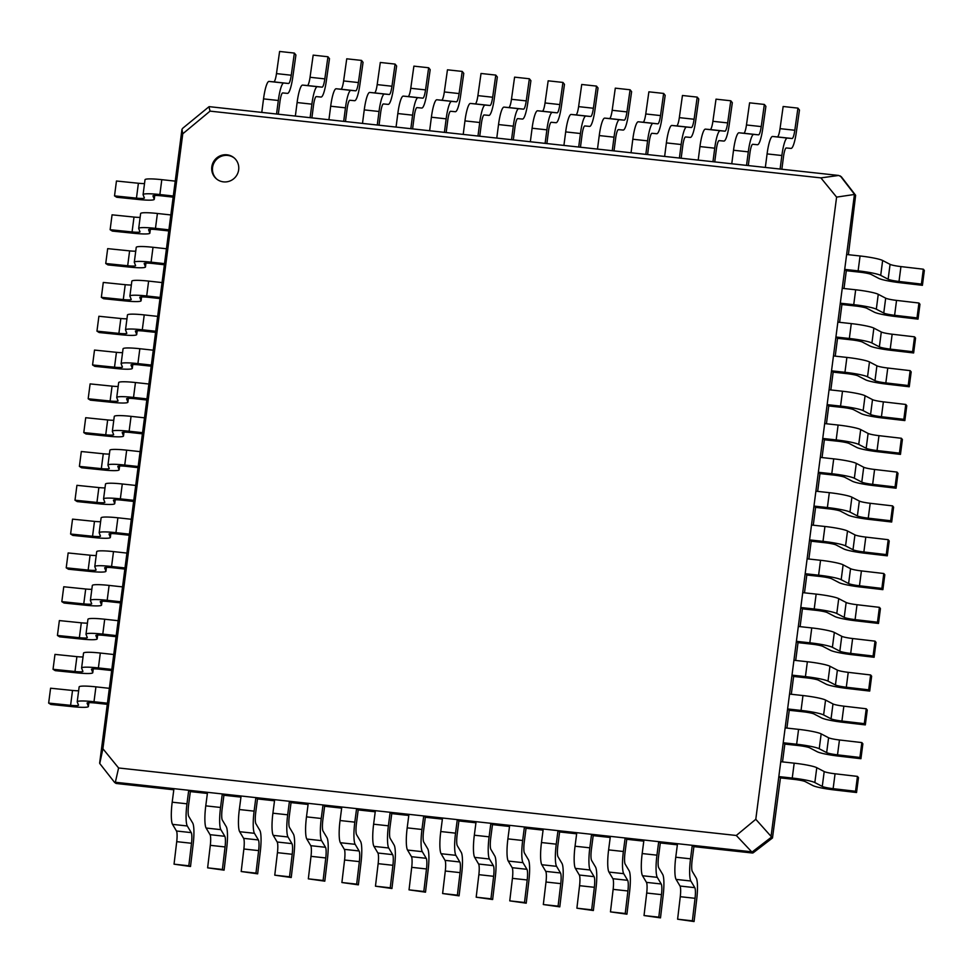 <?xml version="1.0" encoding="UTF-8"?>
<svg xmlns="http://www.w3.org/2000/svg" width="973" height="973" viewBox="0 0 973 973"><rect width="100%" height="100%" fill="white"/><g stroke="black" fill="none" stroke-linecap="round" stroke-linejoin="round"><path stroke-width="1.46" d="M107.954 465.118A20.251 2.262 -172.6 0 1 124.739 465.045L138.166 466.517L140.1 451.63L126.672 450.171A20.251 2.262 -172.6 0 0 109.888 450.231L107.954 465.118A20.251 2.262 -172.6 0 0 107.979 465.264L109.244 468.463A10.289 1.155 7.4 0 1 109.256 468.536A10.289 1.155 7.4 0 1 101.338 468.633L79.397 466.395L81.318 451.521L103.272 453.759A10.289 1.155 7.4 0 0 109.39 454.063M79.397 466.395L81.598 467.77L103.539 470.008A20.251 2.262 -172.6 0 0 119.12 469.813A20.251 2.262 -172.6 0 0 119.107 469.667L117.83 466.468A10.289 1.155 7.4 0 1 117.818 466.395A10.289 1.155 7.4 0 1 126.356 466.359L138.02 467.636M112.345 431.307A20.251 2.262 -172.6 0 1 129.129 431.234L142.557 432.693L144.49 417.818L131.063 416.359A20.251 2.262 -172.6 0 0 114.279 416.42L112.345 431.307A20.251 2.262 -172.6 0 0 112.369 431.44L113.634 434.651A10.289 1.155 7.4 0 1 113.646 434.724A10.289 1.155 7.4 0 1 105.729 434.822L83.787 432.584L85.709 417.709L107.662 419.947A10.289 1.155 7.4 0 0 113.78 420.251M83.787 432.584L85.989 433.958L107.93 436.196A20.251 2.262 -172.6 0 0 123.51 436.001A20.251 2.262 -172.6 0 0 123.498 435.855L122.221 432.657A10.289 1.155 7.4 0 1 122.209 432.584A10.289 1.155 7.4 0 1 130.747 432.547L142.411 433.824M116.736 397.483A20.251 2.262 -172.6 0 1 133.52 397.422L146.947 398.881L148.881 384.007L135.454 382.535A20.251 2.262 -172.6 0 0 118.67 382.608L116.736 397.483A20.251 2.262 -172.6 0 0 116.76 397.629L118.025 400.84A10.289 1.155 7.4 0 1 118.037 400.912A10.289 1.155 7.4 0 1 110.119 401.01L88.178 398.772L90.112 383.897L112.053 386.135A10.289 1.155 7.4 0 0 118.171 386.439M88.178 398.772L90.38 400.146L112.321 402.384A20.251 2.262 -172.6 0 0 127.913 402.19A20.251 2.262 -172.6 0 0 127.889 402.044L126.612 398.845A10.289 1.155 7.4 0 1 126.612 398.772A10.289 1.155 7.4 0 1 135.138 398.735L146.801 400.012M121.126 363.671A20.251 2.262 -172.6 0 1 137.911 363.61L151.338 365.07L153.272 350.195L139.844 348.723A20.251 2.262 -172.6 0 0 123.06 348.796L121.126 363.671A20.251 2.262 -172.6 0 0 121.151 363.817L122.416 367.028A10.289 1.155 7.4 0 1 122.428 367.101A10.289 1.155 7.4 0 1 114.51 367.198L92.569 364.96L94.503 350.073L116.444 352.323A10.289 1.155 7.4 0 0 122.562 352.627M92.569 364.96L94.77 366.334L116.724 368.572A20.251 2.262 -172.6 0 0 132.304 368.378A20.251 2.262 -172.6 0 0 132.279 368.232L131.002 365.033A10.289 1.155 7.4 0 1 131.002 364.96A10.289 1.155 7.4 0 1 139.528 364.924L151.192 366.201M125.517 329.859A20.251 2.262 -172.6 0 1 142.301 329.786L155.729 331.258L157.662 316.383L144.235 314.911A20.251 2.262 -172.6 0 0 127.451 314.984L125.517 329.859A20.251 2.262 -172.6 0 0 125.541 330.005L126.806 333.204A10.289 1.155 7.4 0 1 126.818 333.277A10.289 1.155 7.4 0 1 118.901 333.386L96.959 331.148L98.893 316.261L120.834 318.499A10.289 1.155 7.4 0 0 126.952 318.816M96.959 331.148L99.161 332.523L121.114 334.761A20.251 2.262 -172.6 0 0 136.694 334.566A20.251 2.262 -172.6 0 0 136.67 334.42L135.405 331.221A10.289 1.155 7.4 0 1 135.393 331.148A10.289 1.155 7.4 0 1 143.919 331.112L155.583 332.377M129.908 296.047A20.251 2.262 -172.6 0 1 146.692 295.974L160.119 297.446L162.053 282.571L148.626 281.1A20.251 2.262 -172.6 0 0 131.842 281.173L129.908 296.047A20.251 2.262 -172.6 0 0 129.932 296.193L131.209 299.392A10.289 1.155 7.4 0 1 131.209 299.465A10.289 1.155 7.4 0 1 123.291 299.575L101.35 297.324L103.284 282.45L125.225 284.688A10.289 1.155 7.4 0 0 131.343 285.004M101.35 297.324L103.564 298.711L125.505 300.949A20.251 2.262 -172.6 0 0 141.085 300.754A20.251 2.262 -172.6 0 0 141.061 300.608L139.796 297.41A10.289 1.155 7.4 0 1 139.784 297.337A10.289 1.155 7.4 0 1 148.31 297.3L159.973 298.565M134.298 262.236A20.251 2.262 -172.6 0 1 151.083 262.163L164.51 263.634L166.444 248.76L153.016 247.288A20.251 2.262 -172.6 0 0 136.232 247.361L134.298 262.236A20.251 2.262 -172.6 0 0 134.323 262.382L135.6 265.58A10.289 1.155 7.4 0 1 135.6 265.653A10.289 1.155 7.4 0 1 127.682 265.751L105.741 263.513L107.675 248.638L129.616 250.876A10.289 1.155 7.4 0 0 135.733 251.192M105.741 263.513L107.954 264.899L129.895 267.137A20.251 2.262 -172.6 0 0 145.476 266.943A20.251 2.262 -172.6 0 0 145.451 266.797L144.186 263.586A10.289 1.155 7.4 0 1 144.174 263.513A10.289 1.155 7.4 0 1 152.7 263.476L164.364 264.753M138.701 228.424A20.251 2.262 -172.6 0 1 155.473 228.351L168.913 229.823L170.834 214.948L157.407 213.476A20.251 2.262 -172.6 0 0 140.623 213.549L138.701 228.424A20.251 2.262 -172.6 0 0 138.713 228.57L139.99 231.769A10.289 1.155 7.4 0 1 140.003 231.842A10.289 1.155 7.4 0 1 132.073 231.939L110.131 229.701L112.065 214.826L134.006 217.064A10.289 1.155 7.4 0 0 140.124 217.38M110.131 229.701L112.345 231.088L134.286 233.325A20.251 2.262 -172.6 0 0 149.866 233.119A20.251 2.262 -172.6 0 0 149.842 232.985L148.577 229.774A10.289 1.155 7.4 0 1 148.565 229.701A10.289 1.155 7.4 0 1 157.103 229.664L168.767 230.942M143.092 194.612A20.251 2.262 -172.6 0 1 159.876 194.539L173.303 196.011L175.225 181.124L161.798 179.664A20.251 2.262 -172.6 0 0 145.013 179.737L143.092 194.612A20.251 2.262 -172.6 0 0 143.104 194.758L144.381 197.957A10.289 1.155 7.4 0 1 144.393 198.03A10.289 1.155 7.4 0 1 136.463 198.127L114.522 195.889L116.456 181.014L138.397 183.252A10.289 1.155 7.4 0 0 144.527 183.569M114.522 195.889L116.736 197.264L138.677 199.514A20.251 2.262 -172.6 0 0 154.257 199.307A20.251 2.262 -172.6 0 0 154.233 199.161L152.968 195.962A10.289 1.155 7.4 0 1 152.956 195.889A10.289 1.155 7.4 0 1 161.494 195.853L173.158 197.13M103.564 498.93A20.251 2.262 -172.6 0 1 120.348 498.857L133.775 500.329L135.709 485.442L122.282 483.982A20.251 2.262 -172.6 0 0 105.498 484.055L103.564 498.93A20.251 2.262 -172.6 0 0 103.588 499.076L104.853 502.275A10.289 1.155 7.4 0 1 104.865 502.348A10.289 1.155 7.4 0 1 96.947 502.445L74.994 500.207L76.928 485.332L98.869 487.57A10.289 1.155 7.4 0 0 104.999 487.887M74.994 500.207L77.208 501.582L99.149 503.832A20.251 2.262 -172.6 0 0 114.729 503.625A20.251 2.262 -172.6 0 0 114.717 503.479L113.44 500.28A10.289 1.155 7.4 0 1 113.427 500.207A10.289 1.155 7.4 0 1 121.966 500.171L133.629 501.448M99.173 532.742A20.251 2.262 -172.6 0 1 115.957 532.669L129.385 534.141L131.319 519.266L117.891 517.794A20.251 2.262 -172.6 0 0 101.107 517.867L99.173 532.742A20.251 2.262 -172.6 0 0 99.197 532.888L100.462 536.087A10.289 1.155 7.4 0 1 100.474 536.159A10.289 1.155 7.4 0 1 92.557 536.257L70.603 534.019L72.537 519.144L94.478 521.382A10.289 1.155 7.4 0 0 100.608 521.698M70.603 534.019L72.817 535.405L94.758 537.643A20.251 2.262 -172.6 0 0 110.338 537.437A20.251 2.262 -172.6 0 0 110.326 537.303L109.049 534.092A10.289 1.155 7.4 0 1 109.037 534.019A10.289 1.155 7.4 0 1 117.575 533.982L129.239 535.259M94.782 566.554A20.251 2.262 -172.6 0 1 111.567 566.481L124.994 567.952L126.928 553.078L113.5 551.606A20.251 2.262 -172.6 0 0 96.716 551.679L94.782 566.554A20.251 2.262 -172.6 0 0 94.795 566.7L96.072 569.898A10.289 1.155 7.4 0 1 96.084 569.971A10.289 1.155 7.4 0 1 88.154 570.069L66.213 567.831L68.146 552.956L90.088 555.194A10.289 1.155 7.4 0 0 96.218 555.51M66.213 567.831L68.426 569.217L90.367 571.455A20.251 2.262 -172.6 0 0 105.948 571.26A20.251 2.262 -172.6 0 0 105.923 571.115L104.658 567.904A10.289 1.155 7.4 0 1 104.646 567.831A10.289 1.155 7.4 0 1 113.184 567.794L124.848 569.071M90.392 600.365A20.251 2.262 -172.6 0 1 107.176 600.292L120.603 601.764L122.537 586.889L109.11 585.418A20.251 2.262 -172.6 0 0 92.326 585.491L90.392 600.365A20.251 2.262 -172.6 0 0 90.404 600.511L91.681 603.71A10.289 1.155 7.4 0 1 91.693 603.783A10.289 1.155 7.4 0 1 83.763 603.892L61.822 601.642L63.756 586.768L85.697 589.006A10.289 1.155 7.4 0 0 91.827 589.322M61.822 601.642L64.036 603.029L85.977 605.267A20.251 2.262 -172.6 0 0 101.557 605.072A20.251 2.262 -172.6 0 0 101.533 604.926L100.268 601.728A10.289 1.155 7.4 0 1 100.255 601.642A10.289 1.155 7.4 0 1 108.794 601.618L120.457 602.883M86.001 634.177A20.251 2.262 -172.6 0 1 102.785 634.104L116.213 635.576L118.147 620.701L104.707 619.229A20.251 2.262 -172.6 0 0 87.935 619.302L86.001 634.177A20.251 2.262 -172.6 0 0 86.013 634.323L87.29 637.522A10.289 1.155 7.4 0 1 87.302 637.595A10.289 1.155 7.4 0 1 79.372 637.704L57.431 635.466L59.365 620.579L81.306 622.817A10.289 1.155 7.4 0 0 87.436 623.134M57.431 635.466L59.645 636.841L81.586 639.079A20.251 2.262 -172.6 0 0 97.166 638.884A20.251 2.262 -172.6 0 0 97.142 638.738L95.877 635.539A10.289 1.155 7.4 0 1 95.865 635.466A10.289 1.155 7.4 0 1 104.403 635.43L116.067 636.695M216.955 179.287A13.719 13.415 129.1 0 1 215.58 160.484A13.719 13.415 129.1 0 1 234.262 158.003M238.665 169.813A13.719 13.415 129.1 0 1 216.578 178.983A13.719 13.415 129.1 0 1 214.826 159.876A13.719 13.415 129.1 0 1 238.665 169.813M182.766 133.8L181.963 129.324L182.79 128.205L208.94 106.762L210.059 111.129L182.766 133.8L102.907 748.748L118.597 767.977L736.293 835.479L755.79 819.29L772.489 837.972L780.443 777.901L778.826 776.588L792.253 778.047A20.251 2.262 7.4 0 1 814.839 782.56L822.27 786.439A10.289 1.155 -172.6 0 0 833.131 788.665L855.522 791.268L856.544 792.521L834.153 789.918A20.251 2.262 7.4 0 1 812.783 785.539L805.352 781.66A10.289 1.155 -172.6 0 0 793.871 779.361L780.443 777.901M782.523 761.895L784.834 744.09L783.216 742.764L796.644 744.236A20.251 2.262 7.4 0 1 819.23 748.748L826.661 752.628A10.289 1.155 -172.6 0 0 837.522 754.853L859.913 757.456L860.935 758.709L838.544 756.106A20.251 2.262 7.4 0 1 817.174 751.728L809.743 747.848A10.289 1.155 -172.6 0 0 798.274 745.549L784.834 744.09M786.914 728.084L789.237 710.278L787.607 708.952L801.047 710.424A20.251 2.262 7.4 0 1 823.62 714.936L831.051 718.816A10.289 1.155 -172.6 0 0 841.913 721.042L864.304 723.644L865.325 724.897L842.934 722.294A20.251 2.262 7.4 0 1 821.577 717.916L814.146 714.036A10.289 1.155 -172.6 0 0 802.664 711.737L789.237 710.278M791.304 694.272L793.627 676.454L792.01 675.14L805.437 676.612A20.251 2.262 7.4 0 1 828.011 681.124L835.442 685.004A10.289 1.155 -172.6 0 0 846.303 687.23L868.694 689.833L869.716 691.085L847.325 688.47A20.251 2.262 7.4 0 1 825.968 684.092L818.536 680.224A10.289 1.155 -172.6 0 0 807.055 677.926L793.627 676.454M795.695 660.46L798.018 642.642L796.4 641.329L809.828 642.8A20.251 2.262 7.4 0 1 832.402 647.313L839.833 651.192A10.289 1.155 -172.6 0 0 850.694 653.418L873.085 656.021L874.107 657.274L851.716 654.659A20.251 2.262 7.4 0 1 830.358 650.28L822.927 646.413A10.289 1.155 -172.6 0 0 811.446 644.114L798.018 642.642M800.098 626.648L802.409 608.83L800.791 607.517L814.219 608.989A20.251 2.262 7.4 0 1 836.792 613.501L844.223 617.381A10.289 1.155 -172.6 0 0 855.085 619.606L877.476 622.209L878.497 623.45L856.106 620.847A20.251 2.262 7.4 0 1 834.749 616.468L827.318 612.601A10.289 1.155 -172.6 0 0 815.836 610.302L802.409 608.83M804.489 592.837L806.799 575.019L805.182 573.705L818.609 575.177A20.251 2.262 7.4 0 1 841.183 579.689L848.614 583.557A10.289 1.155 -172.6 0 0 859.475 585.782L881.879 588.397L882.888 589.638L860.497 587.035A20.251 2.262 7.4 0 1 839.14 582.657L831.708 578.789A10.289 1.155 -172.6 0 0 820.227 576.49L806.799 575.019M808.879 559.025L811.19 541.207L809.572 539.893L823 541.353A20.251 2.262 7.4 0 1 845.573 545.877L853.005 549.745A10.289 1.155 -172.6 0 0 863.866 551.971L886.269 554.586L887.291 555.826L864.888 553.223A20.251 2.262 7.4 0 1 843.53 548.845L836.099 544.965A10.289 1.155 -172.6 0 0 824.618 542.679L811.19 541.207M813.27 525.201L815.581 507.395L813.963 506.082L827.391 507.541A20.251 2.262 7.4 0 1 849.964 512.066L857.395 515.933A10.289 1.155 -172.6 0 0 868.257 518.159L890.66 520.762L891.682 522.014L869.278 519.412A20.251 2.262 7.4 0 1 847.921 515.033L840.49 511.153A10.289 1.155 -172.6 0 0 829.008 508.867L815.581 507.395M817.661 491.389L819.971 473.583L818.354 472.27L831.781 473.729A20.251 2.262 7.4 0 1 854.355 478.242L861.786 482.121A10.289 1.155 -172.6 0 0 872.659 484.347L895.051 486.95L896.072 488.203L873.669 485.6A20.251 2.262 7.4 0 1 852.312 481.221L844.88 477.342A10.289 1.155 -172.6 0 0 833.399 475.043L819.971 473.583M822.051 457.578L824.362 439.772L822.744 438.446L836.172 439.918A20.251 2.262 7.4 0 1 858.745 444.43L866.177 448.31A10.289 1.155 -172.6 0 0 877.05 450.535L899.441 453.138L900.463 454.391L878.072 451.788A20.251 2.262 7.4 0 1 856.702 447.41L849.271 443.53A10.289 1.155 -172.6 0 0 837.789 441.231L824.362 439.772M826.442 423.766L828.753 405.96L827.135 404.634L840.563 406.106A20.251 2.262 7.4 0 1 863.148 410.618L870.58 414.498A10.289 1.155 -172.6 0 0 881.441 416.724L903.832 419.327L904.854 420.579L882.462 417.976A20.251 2.262 7.4 0 1 861.093 413.598L853.662 409.718A10.289 1.155 -172.6 0 0 842.18 407.419L828.753 405.96M830.833 389.954L833.143 372.136L831.526 370.822L844.953 372.294A20.251 2.262 7.4 0 1 867.539 376.806L874.97 380.686A10.289 1.155 -172.6 0 0 885.831 382.912L908.223 385.515L909.244 386.768L886.853 384.153A20.251 2.262 7.4 0 1 865.484 379.774L858.052 375.906A10.289 1.155 -172.6 0 0 846.571 373.608L833.143 372.136M835.223 356.142L837.534 338.324L835.916 337.011L849.344 338.482A20.251 2.262 7.4 0 1 871.93 342.995L879.361 346.875A10.289 1.155 -172.6 0 0 890.222 349.1L912.613 351.703L913.635 352.956L891.244 350.341A20.251 2.262 7.4 0 1 869.874 345.962L862.443 342.095A10.289 1.155 -172.6 0 0 850.961 339.796L837.534 338.324M839.614 322.331L841.925 304.513L840.307 303.199L853.735 304.671A20.251 2.262 7.4 0 1 876.32 309.183L883.752 313.063A10.289 1.155 -172.6 0 0 894.613 315.288L917.004 317.891L918.025 319.132L895.634 316.529A20.251 2.262 7.4 0 1 874.265 312.151L866.834 308.283A10.289 1.155 -172.6 0 0 855.352 305.984L841.925 304.513M844.005 288.519L846.315 270.701L844.698 269.387L858.125 270.859A20.251 2.262 7.4 0 1 880.711 275.371L888.142 279.239A10.289 1.155 -172.6 0 0 899.003 281.465L921.395 284.08L922.416 285.32L900.025 282.717A20.251 2.262 7.4 0 1 878.655 278.339L871.224 274.471A10.289 1.155 -172.6 0 0 859.755 272.172L846.315 270.701M848.395 254.707L855.632 195.281L854.598 194.442L836.598 197.118L820.896 177.889L210.059 111.129M771.163 835.612L854.403 194.685M118.597 767.977L115.349 782.256L751.667 851.801L736.293 835.479M115.349 782.256L114.644 782.487L116.176 783.484L173.802 789.784M190.343 791.596L188.726 790.283L186.962 803.807A20.251 3.588 96.2 0 0 187.303 825.98L191.255 832.62A10.289 1.824 -83.8 0 1 191.499 843.275L188.823 865.788L190.513 866.505L193.189 843.992A20.251 3.588 96.2 0 0 192.703 823.036L188.75 816.396A10.289 1.824 -83.8 0 1 188.58 805.121L190.343 791.596L207.383 793.457M223.912 795.257L222.294 793.944L220.543 807.468A20.251 3.588 96.2 0 0 220.871 829.653L224.824 836.294A10.289 1.824 -83.8 0 1 225.067 846.948L222.391 869.461L224.082 870.166L226.758 847.665A20.251 3.588 96.2 0 0 226.271 826.709L222.331 820.069A10.289 1.824 -83.8 0 1 222.16 808.782L223.912 795.257L240.951 797.118M257.48 798.93L255.863 797.617L254.111 811.141A20.251 3.588 96.2 0 0 254.44 833.314L258.392 839.954A10.289 1.824 -83.8 0 1 258.636 850.609L255.96 873.122L257.65 873.839L260.326 851.326A20.251 3.588 96.2 0 0 259.84 830.37L255.899 823.73A10.289 1.824 -83.8 0 1 255.729 812.455L257.48 798.93L274.52 800.791M291.049 802.603L289.431 801.29L287.68 814.815A20.251 3.588 96.2 0 0 288.008 836.987L291.961 843.627A10.289 1.824 -83.8 0 1 292.204 854.282L289.528 876.795L291.231 877.512L293.895 854.999A20.251 3.588 96.2 0 0 293.408 834.043L289.468 827.403A10.289 1.824 -83.8 0 1 289.297 816.128L291.049 802.603L308.088 804.464M324.617 806.264L323 804.951L321.248 818.475A20.251 3.588 96.2 0 0 321.577 840.66L325.529 847.301A10.289 1.824 -83.8 0 1 325.773 857.955L323.109 880.468L324.8 881.173L327.475 858.673A20.251 3.588 96.2 0 0 326.989 837.717L323.036 831.076A10.289 1.824 -83.8 0 1 322.866 819.789L324.617 806.264L341.657 808.125M358.198 809.937L356.58 808.624L354.817 822.149A20.251 3.588 96.2 0 0 355.157 844.321L359.098 850.961A10.289 1.824 -83.8 0 1 359.353 861.616L356.677 884.129L358.368 884.846L361.044 862.333A20.251 3.588 96.2 0 0 360.557 841.377L356.605 834.737A10.289 1.824 -83.8 0 1 356.434 823.462L358.198 809.937L375.225 811.798M391.766 813.61L390.149 812.285L388.385 825.822A20.251 3.588 96.2 0 0 388.726 847.994L392.666 854.635A10.289 1.824 -83.8 0 1 392.922 865.289L390.246 887.802L391.937 888.519L394.612 866.006A20.251 3.588 96.2 0 0 394.126 845.05L390.173 838.41A10.289 1.824 -83.8 0 1 390.003 827.135L391.766 813.61L408.794 815.471M425.335 817.271L423.717 815.958L421.954 829.483A20.251 3.588 96.2 0 0 422.294 851.667L426.235 858.308A10.289 1.824 -83.8 0 1 426.49 868.962L423.814 891.475L425.505 892.18L428.181 869.68A20.251 3.588 96.2 0 0 427.694 848.724L423.741 842.083A10.289 1.824 -83.8 0 1 423.571 830.796L425.335 817.271L442.374 819.132M458.903 820.944L457.286 819.631L455.534 833.156A20.251 3.588 96.2 0 0 455.863 855.328L459.815 861.969A10.289 1.824 -83.8 0 1 460.059 872.623L457.383 895.136L459.074 895.853L461.749 873.34A20.251 3.588 96.2 0 0 461.263 852.384L457.322 845.744A10.289 1.824 -83.8 0 1 457.152 834.469L458.903 820.944L475.943 822.805M492.472 824.618L490.854 823.292L489.103 836.829A20.251 3.588 96.2 0 0 489.431 859.001L493.384 865.642A10.289 1.824 -83.8 0 1 493.627 876.296L490.951 898.809L492.642 899.526L495.318 877.014A20.251 3.588 96.2 0 0 494.831 856.058L490.891 849.417A10.289 1.824 -83.8 0 1 490.72 838.142L492.472 824.618L509.511 826.478M526.04 828.278L524.423 826.965L522.671 840.49A20.251 3.588 96.2 0 0 523 862.674L526.952 869.315A10.289 1.824 -83.8 0 1 527.196 879.969L524.52 902.482L526.223 903.187L528.886 880.687A20.251 3.588 96.2 0 0 528.4 859.731L524.459 853.09A10.289 1.824 -83.8 0 1 524.289 841.803L526.04 828.278L543.08 830.139M559.609 831.951L557.991 830.638L556.24 844.163A20.251 3.588 96.2 0 0 556.568 866.335L560.521 872.976A10.289 1.824 -83.8 0 1 560.764 883.63L558.088 906.143L559.791 906.86L562.467 884.348A20.251 3.588 96.2 0 0 561.98 863.392L558.028 856.751A10.289 1.824 -83.8 0 1 557.857 845.476L559.609 831.951L576.648 833.812M593.189 835.625L591.572 834.299L589.808 847.824A20.251 3.588 96.2 0 0 590.149 870.008L594.089 876.649A10.289 1.824 -83.8 0 1 594.345 887.303L591.669 909.816L593.36 910.533L596.035 888.021A20.251 3.588 96.2 0 0 595.549 867.065L591.596 860.424A10.289 1.824 -83.8 0 1 591.426 849.149L593.189 835.625L610.217 837.485M626.758 839.285L625.14 837.972L623.377 851.497A20.251 3.588 96.2 0 0 623.717 873.681L627.658 880.322A10.289 1.824 -83.8 0 1 627.913 890.976L625.238 913.489L626.928 914.194L629.604 891.682A20.251 3.588 96.2 0 0 629.117 870.738L625.165 864.097A10.289 1.824 -83.8 0 1 624.994 852.81L626.758 839.285L643.785 841.146M660.326 842.959L658.709 841.645L656.945 855.17A20.251 3.588 96.2 0 0 657.286 877.342L661.226 883.983A10.289 1.824 -83.8 0 1 661.482 894.637L658.806 917.15L660.497 917.867L663.172 895.355A20.251 3.588 96.2 0 0 662.686 874.399L658.733 867.758A10.289 1.824 -83.8 0 1 658.563 856.483L660.326 842.959L677.366 844.819M693.895 846.632L692.277 845.306L690.526 858.831A20.251 3.588 96.2 0 0 690.854 881.015L694.807 887.656A10.289 1.824 -83.8 0 1 695.05 898.31L692.375 920.823L694.065 921.54L696.741 899.028A20.251 3.588 96.2 0 0 696.254 878.072L692.314 871.431A10.289 1.824 -83.8 0 1 692.144 860.156L693.895 846.632L752.494 853.029L753.211 852.798L751.667 851.801M114.644 782.487L99.757 763.513L102.907 748.748M181.963 129.324L99.66 763.027M820.896 177.889L838.714 175.456L209.244 106.653M838.714 175.456L841.341 176.782L855.632 195.281M755.79 819.29L836.598 197.118M840.307 175.943L854.598 194.442M771.455 837.133L752.178 851.959M772.489 837.972L753.211 852.798M81.61 667.989A20.251 2.262 -172.6 0 1 98.395 667.928L111.822 669.388L113.744 654.513L100.316 653.041A20.251 2.262 -172.6 0 0 83.532 653.114L81.61 667.989A20.251 2.262 -172.6 0 0 81.623 668.135L82.9 671.346A10.289 1.155 7.4 0 1 82.912 671.419A10.289 1.155 7.4 0 1 74.982 671.516L53.041 669.278L54.975 654.391L76.916 656.641A10.289 1.155 7.4 0 0 83.046 656.945M53.041 669.278L55.254 670.652L77.195 672.89A20.251 2.262 -172.6 0 0 92.776 672.696A20.251 2.262 -172.6 0 0 92.751 672.55L91.486 669.351A10.289 1.155 7.4 0 1 91.474 669.278A10.289 1.155 7.4 0 1 100.012 669.242L111.676 670.519M77.22 701.801A20.251 2.262 -172.6 0 1 93.992 701.74L107.431 703.199L109.353 688.325L95.926 686.853A20.251 2.262 -172.6 0 0 79.141 686.926L77.22 701.801A20.251 2.262 -172.6 0 0 77.232 701.947L78.509 705.157A10.289 1.155 7.4 0 1 78.521 705.23A10.289 1.155 7.4 0 1 70.591 705.328L48.65 703.09L50.584 688.215L72.525 690.453A10.289 1.155 7.4 0 0 78.643 690.757M48.65 703.09L50.864 704.464L72.805 706.702A20.251 2.262 -172.6 0 0 88.385 706.507A20.251 2.262 -172.6 0 0 88.361 706.362L87.096 703.163A10.289 1.155 7.4 0 1 87.084 703.09A10.289 1.155 7.4 0 1 95.622 703.053L107.285 704.33M294.369 53.077L279.604 51.46L276.478 73.607A10.289 1.824 96.2 0 1 273.778 81.866L269.022 81.428A20.251 3.588 -83.8 0 0 263.537 98.881L261.786 112.406L276.551 114.011L278.314 100.487A20.251 3.588 -83.8 0 1 283.788 83.046L288.543 83.483A10.289 1.824 96.2 0 0 291.255 75.225L294.369 53.077L295.914 54.987L292.788 77.135A20.251 3.588 -83.8 0 1 287.473 93.372L282.717 92.934A10.289 1.824 96.2 0 0 279.932 101.8L278.314 114.206M921.395 284.08L923.328 269.193L900.937 266.59A10.289 1.155 -172.6 0 1 890.076 264.364L882.645 260.496A20.251 2.262 7.4 0 0 860.059 255.972L846.632 254.512L844.698 269.387M923.328 269.193L924.35 270.445L922.416 285.32M692.277 845.306L677.512 843.7L675.749 857.225A20.251 3.588 96.2 0 0 676.089 879.397L680.03 886.038A10.289 1.824 -83.8 0 1 680.273 896.692L677.609 919.205L694.065 921.54M692.375 920.823L677.609 919.205M327.95 56.75L313.172 55.133L310.046 77.281A10.289 1.824 96.2 0 1 307.346 85.527L302.591 85.101A20.251 3.588 -83.8 0 0 297.106 102.542L295.354 116.067L310.119 117.684L311.883 104.16A20.251 3.588 -83.8 0 1 317.368 86.706L322.112 87.144A10.289 1.824 96.2 0 0 324.824 78.886L327.95 56.75L329.482 58.66L326.356 80.808A20.251 3.588 -83.8 0 1 321.041 97.045L316.286 96.607A10.289 1.824 96.2 0 0 313.501 105.473L311.895 117.879M917.004 317.891L918.938 303.017L896.547 300.402A10.289 1.155 -172.6 0 1 885.685 298.176L878.254 294.308A20.251 2.262 7.4 0 0 855.668 289.784L842.241 288.324L840.307 303.199M918.938 303.017L919.959 304.257L918.025 319.132M658.709 841.645L643.931 840.027L642.18 853.552A20.251 3.588 96.2 0 0 642.508 875.736L646.461 882.377A10.289 1.824 -83.8 0 1 646.704 893.032L644.029 915.544L660.497 917.867M658.806 917.15L644.029 915.544M361.518 60.411L346.741 58.806L343.615 80.941A10.289 1.824 96.2 0 1 340.915 89.2L336.159 88.762A20.251 3.588 -83.8 0 0 330.686 106.215L328.923 119.74L343.7 121.357L345.451 107.833A20.251 3.588 -83.8 0 1 350.937 90.38L355.692 90.817A10.289 1.824 96.2 0 0 358.392 82.559L361.518 60.411L363.051 62.333L359.925 84.469A20.251 3.588 -83.8 0 1 354.61 100.706L349.854 100.268A10.289 1.824 96.2 0 0 347.069 109.146L345.464 121.54M912.613 351.703L914.547 336.828L892.156 334.213A10.289 1.155 -172.6 0 1 881.295 331.988L873.863 328.12A20.251 2.262 7.4 0 0 851.278 323.608L837.85 322.136L835.916 337.011M914.547 336.828L915.569 338.069L913.635 352.956M625.14 837.972L610.363 836.354L608.611 849.879A20.251 3.588 96.2 0 0 608.94 872.063L612.893 878.704A10.289 1.824 -83.8 0 1 613.136 889.358L610.46 911.871L626.928 914.194M625.238 913.489L610.46 911.871M395.087 64.084L380.309 62.467L377.183 84.615A10.289 1.824 96.2 0 1 374.483 92.873L369.728 92.435A20.251 3.588 -83.8 0 0 364.255 109.888L362.491 123.413L377.269 125.018L379.02 111.494A20.251 3.588 -83.8 0 1 384.505 94.053L389.261 94.49A10.289 1.824 96.2 0 0 391.961 86.232L395.087 64.084L396.619 65.994L393.493 88.142A20.251 3.588 -83.8 0 1 388.178 104.379L383.423 103.941A10.289 1.824 96.2 0 0 380.638 112.807L379.032 125.213M908.223 385.515L910.156 370.64L887.765 368.025A10.289 1.155 -172.6 0 1 876.904 365.799L869.473 361.932A20.251 2.262 7.4 0 0 846.887 357.419L833.46 355.948L831.526 370.822M910.156 370.64L911.178 371.881L909.244 386.768M591.572 834.299L576.794 832.693L575.043 846.218A20.251 3.588 96.2 0 0 575.371 868.39L579.324 875.031A10.289 1.824 -83.8 0 1 579.567 885.685L576.892 908.198L593.36 910.533M591.669 909.816L576.892 908.198M428.655 67.757L413.89 66.14L410.764 88.288A10.289 1.824 96.2 0 1 408.052 96.534L403.296 96.108A20.251 3.588 -83.8 0 0 397.823 113.549L396.06 127.074L410.837 128.691L412.588 115.167A20.251 3.588 -83.8 0 1 418.074 97.714L422.829 98.151A10.289 1.824 96.2 0 0 425.529 89.893L428.655 67.757L430.188 69.667L427.062 91.815A20.251 3.588 -83.8 0 1 421.747 108.052L416.991 107.614A10.289 1.824 96.2 0 0 414.206 116.48L412.601 128.886M903.832 419.327L905.766 404.452L883.375 401.849A10.289 1.155 -172.6 0 1 872.501 399.623L865.07 395.743A20.251 2.262 7.4 0 0 842.496 391.231L829.069 389.759L827.135 404.634M905.766 404.452L906.787 405.705L904.854 420.579M557.991 830.638L543.226 829.02L541.475 842.545A20.251 3.588 96.2 0 0 541.803 864.729L545.756 871.37A10.289 1.824 -83.8 0 1 545.999 882.025L543.323 904.537L559.791 906.86M558.088 906.143L543.323 904.537M462.224 71.418L447.458 69.813L444.333 91.948A10.289 1.824 96.2 0 1 441.62 100.207L436.877 99.769A20.251 3.588 -83.8 0 0 431.392 117.222L429.64 130.747L444.406 132.364L446.157 118.84A20.251 3.588 -83.8 0 1 451.642 101.387L456.398 101.824A10.289 1.824 96.2 0 0 459.098 93.566L462.224 71.418L463.768 73.34L460.643 95.476A20.251 3.588 -83.8 0 1 455.328 111.713L450.572 111.275A10.289 1.824 96.2 0 0 447.787 120.153L446.169 132.547M899.441 453.138L901.375 438.264L878.972 435.661A10.289 1.155 -172.6 0 1 868.111 433.435L860.679 429.555A20.251 2.262 7.4 0 0 838.106 425.043L824.678 423.571L822.744 438.446M901.375 438.264L902.397 439.516L900.463 454.391M524.423 826.965L509.657 825.347L507.894 838.872A20.251 3.588 96.2 0 0 508.234 861.056L512.175 867.697A10.289 1.824 -83.8 0 1 512.43 878.351L509.755 900.864L526.223 903.187M524.52 902.482L509.755 900.864M495.792 75.091L481.027 73.474L477.901 95.622A10.289 1.824 96.2 0 1 475.201 103.88L470.446 103.442A20.251 3.588 -83.8 0 0 464.96 120.895L463.209 134.42L477.974 136.025L479.738 122.501A20.251 3.588 -83.8 0 1 485.211 105.06L489.966 105.485A10.289 1.824 96.2 0 0 492.666 97.239L495.792 75.091L497.337 77.001L494.211 99.149A20.251 3.588 -83.8 0 1 488.896 115.386L484.14 114.948A10.289 1.824 96.2 0 0 481.355 123.814L479.738 136.22M895.051 486.95L896.984 472.075L874.581 469.473A10.289 1.155 -172.6 0 1 863.72 467.247L856.289 463.367A20.251 2.262 7.4 0 0 833.715 458.855L820.288 457.383L818.354 472.27M896.984 472.075L898.006 473.328L896.072 488.203M490.854 823.292L476.089 821.686L474.325 835.211A20.251 3.588 96.2 0 0 474.666 857.383L478.607 864.024A10.289 1.824 -83.8 0 1 478.862 874.678L476.186 897.191L492.642 899.526M490.951 898.809L476.186 897.191M797.933 108.112L783.156 106.495L780.03 128.643A10.289 1.824 96.2 0 1 777.33 136.901L772.574 136.463A20.251 3.588 -83.8 0 0 767.089 153.904L765.337 167.441L780.103 169.047L781.866 155.522A20.251 3.588 -83.8 0 1 787.339 138.081L792.095 138.507A10.289 1.824 96.2 0 0 794.807 130.26L797.933 108.112L799.465 110.022L796.34 132.17A20.251 3.588 -83.8 0 1 791.025 148.407L786.269 147.969A10.289 1.824 96.2 0 0 783.484 156.835L781.866 169.241M855.522 791.268L857.456 776.393L835.065 773.79A10.289 1.155 -172.6 0 1 824.204 771.565L816.773 767.685A20.251 2.262 7.4 0 0 794.187 763.173L780.76 761.701L778.826 776.588M857.456 776.393L858.478 777.646L856.544 792.521M188.726 790.283L173.948 788.665L172.197 802.19A20.251 3.588 96.2 0 0 172.525 824.362L176.478 831.003A10.289 1.824 -83.8 0 1 176.721 841.657L174.045 864.17L190.513 866.505M188.823 865.788L174.045 864.17M764.352 104.439L749.587 102.834L746.461 124.97A10.289 1.824 96.2 0 1 743.761 133.228L739.006 132.79A20.251 3.588 -83.8 0 0 733.52 150.243L731.769 163.768L746.534 165.386L748.298 151.861A20.251 3.588 -83.8 0 1 753.771 134.408L758.526 134.846A10.289 1.824 96.2 0 0 761.227 126.587L764.352 104.439L765.897 106.349L762.771 128.497A20.251 3.588 -83.8 0 1 757.456 144.734L752.701 144.296A10.289 1.824 96.2 0 0 749.915 153.175L748.298 165.568M859.913 757.456L861.847 742.581L839.456 739.979A10.289 1.155 -172.6 0 1 828.595 737.753L821.163 733.873A20.251 2.262 7.4 0 0 798.578 729.361L785.15 727.889L783.216 742.764M861.847 742.581L862.869 743.834L860.935 758.709M222.294 793.944L207.529 792.326L205.765 805.851A20.251 3.588 96.2 0 0 206.106 828.035L210.046 834.676A10.289 1.824 -83.8 0 1 210.302 845.33L207.626 867.843L224.082 870.166M222.391 869.461L207.626 867.843M730.784 100.778L716.019 99.161L712.893 121.309A10.289 1.824 96.2 0 1 710.193 129.555L705.437 129.129A20.251 3.588 -83.8 0 0 699.952 146.57L698.2 160.095L712.966 161.713L714.729 148.188A20.251 3.588 -83.8 0 1 720.202 130.735L724.958 131.173A10.289 1.824 96.2 0 0 727.658 122.914L730.784 100.778L732.328 102.688L729.203 124.836A20.251 3.588 -83.8 0 1 723.888 141.061L719.132 140.635A10.289 1.824 96.2 0 0 716.347 149.501L714.729 161.907M864.304 723.644L866.238 708.77L843.846 706.167A10.289 1.155 -172.6 0 1 832.985 703.941L825.554 700.061A20.251 2.262 7.4 0 0 802.968 695.549L789.541 694.077L787.607 708.952M866.238 708.77L867.259 710.022L865.325 724.897M255.863 797.617L241.097 795.999L239.334 809.524A20.251 3.588 96.2 0 0 239.674 831.708L243.615 838.349A10.289 1.824 -83.8 0 1 243.87 849.003L241.195 871.516L257.65 873.839M255.96 873.122L241.195 871.516M697.215 97.105L682.45 95.488L679.324 117.636A10.289 1.824 96.2 0 1 676.612 125.894L671.869 125.456A20.251 3.588 -83.8 0 0 666.383 142.897L664.632 156.434L679.397 158.04L681.149 144.515A20.251 3.588 -83.8 0 1 686.634 127.074L691.389 127.499A10.289 1.824 96.2 0 0 694.09 119.253L697.215 97.105L698.76 99.015L695.634 121.163A20.251 3.588 -83.8 0 1 690.307 137.4L685.564 136.962A10.289 1.824 96.2 0 0 682.766 145.828L681.161 158.234M868.694 689.833L870.628 674.958L848.237 672.343A10.289 1.155 -172.6 0 1 837.376 670.117L829.945 666.25A20.251 2.262 7.4 0 0 807.359 661.737L793.932 660.266L792.01 675.14M870.628 674.958L871.65 676.199L869.716 691.085M289.431 801.29L274.666 799.672L272.902 813.197A20.251 3.588 96.2 0 0 273.243 835.369L277.183 842.01A10.289 1.824 -83.8 0 1 277.439 852.664L274.763 875.177L291.231 877.512M289.528 876.795L274.763 875.177M663.647 93.432L648.882 91.827L645.756 113.963A10.289 1.824 96.2 0 1 643.044 122.221L638.288 121.783A20.251 3.588 -83.8 0 0 632.815 139.236L631.051 152.761L645.829 154.379L647.58 140.854A20.251 3.588 -83.8 0 1 653.065 123.401L657.821 123.839A10.289 1.824 96.2 0 0 660.521 115.58L663.647 93.432L665.179 95.342L662.054 117.49A20.251 3.588 -83.8 0 1 656.739 133.727L651.983 133.289A10.289 1.824 96.2 0 0 649.198 142.167L647.592 154.561M873.085 656.021L875.019 641.146L852.628 638.531A10.289 1.155 -172.6 0 1 841.767 636.306L834.335 632.438A20.251 2.262 7.4 0 0 811.762 627.926L798.322 626.454L796.4 641.329M875.019 641.146L876.041 642.387L874.107 657.274M323 804.951L308.234 803.333L306.483 816.858A20.251 3.588 96.2 0 0 306.811 839.042L310.764 845.683A10.289 1.824 -83.8 0 1 311.007 856.337L308.332 878.85L324.8 881.173M323.109 880.468L308.332 878.85M630.078 89.771L615.301 88.154L612.175 110.302A10.289 1.824 96.2 0 1 609.475 118.548L604.72 118.122A20.251 3.588 -83.8 0 0 599.246 135.563L597.483 149.088L612.26 150.706L614.012 137.181A20.251 3.588 -83.8 0 1 619.497 119.728L624.252 120.166A10.289 1.824 96.2 0 0 626.953 111.907L630.078 89.771L631.611 91.681L628.485 113.829A20.251 3.588 -83.8 0 1 623.17 130.054L618.414 129.628A10.289 1.824 96.2 0 0 615.629 138.494L614.024 150.9M877.476 622.209L879.41 607.334L857.018 604.72A10.289 1.155 -172.6 0 1 846.157 602.494L838.726 598.626A20.251 2.262 7.4 0 0 816.152 594.102L802.725 592.642L800.791 607.517M879.41 607.334L880.431 608.575L878.497 623.45M356.58 808.624L341.803 807.006L340.051 820.531A20.251 3.588 96.2 0 0 340.38 842.715L344.333 849.356A10.289 1.824 -83.8 0 1 344.576 860.01L341.9 882.523L358.368 884.846M356.677 884.129L341.9 882.523M596.51 86.098L581.732 84.481L578.607 106.629A10.289 1.824 96.2 0 1 575.907 114.887L571.151 114.449A20.251 3.588 -83.8 0 0 565.678 131.902L563.914 145.427L578.692 147.032L580.443 133.508A20.251 3.588 -83.8 0 1 585.928 116.067L590.684 116.492A10.289 1.824 96.2 0 0 593.384 108.246L596.51 86.098L598.042 88.008L594.917 110.156A20.251 3.588 -83.8 0 1 589.602 126.393L584.846 125.955A10.289 1.824 96.2 0 0 582.061 134.821L580.455 147.227M881.879 588.397L883.8 573.511L861.409 570.908A10.289 1.155 -172.6 0 1 850.548 568.682L843.117 564.814A20.251 2.262 7.4 0 0 820.543 560.29L807.116 558.83L805.182 573.705M883.8 573.511L884.822 574.763L882.888 589.638M390.149 812.285L375.371 810.679L373.62 824.204A20.251 3.588 96.2 0 0 373.948 846.376L377.901 853.017A10.289 1.824 -83.8 0 1 378.144 863.671L375.469 886.184L391.937 888.519M390.246 887.802L375.469 886.184M562.941 82.425L548.164 80.82L545.038 102.956A10.289 1.824 96.2 0 1 542.338 111.214L537.582 110.776A20.251 3.588 -83.8 0 0 532.097 128.229L530.346 141.754L545.111 143.372L546.875 129.847A20.251 3.588 -83.8 0 1 552.36 112.394L557.103 112.832A10.289 1.824 96.2 0 0 559.816 104.573L562.941 82.425L564.474 84.335L561.348 106.483A20.251 3.588 -83.8 0 1 556.033 122.72L551.277 122.282A10.289 1.824 96.2 0 0 548.492 131.16L546.875 143.554M886.269 554.586L888.191 539.699L865.8 537.096A10.289 1.155 -172.6 0 1 854.939 534.87L847.507 530.99A20.251 2.262 7.4 0 0 824.934 526.478L811.506 525.019L809.572 539.893M888.191 539.699L889.213 540.952L887.291 555.826M423.717 815.958L408.94 814.34L407.188 827.865A20.251 3.588 96.2 0 0 407.517 850.049L411.47 856.69A10.289 1.824 -83.8 0 1 411.713 867.344L409.037 889.857L425.505 892.18M423.814 891.475L409.037 889.857M529.361 78.764L514.595 77.147L511.47 99.295A10.289 1.824 96.2 0 1 508.77 107.541L504.014 107.115A20.251 3.588 -83.8 0 0 498.529 124.556L496.777 138.081L511.543 139.698L513.306 126.174A20.251 3.588 -83.8 0 1 518.779 108.721L523.535 109.158A10.289 1.824 96.2 0 0 526.235 100.9L529.361 78.764L530.905 80.674L527.78 102.822A20.251 3.588 -83.8 0 1 522.465 119.059L517.709 118.621A10.289 1.824 96.2 0 0 514.924 127.487L513.306 139.893M890.66 520.762L892.594 505.887L870.19 503.284A10.289 1.155 -172.6 0 1 859.329 501.059L851.898 497.179A20.251 2.262 7.4 0 0 829.324 492.666L815.897 491.195L813.963 506.082M892.594 505.887L893.603 507.14L891.682 522.014M457.286 819.631L442.52 818.013L440.757 831.538A20.251 3.588 96.2 0 0 441.097 853.722L445.038 860.363A10.289 1.824 -83.8 0 1 445.293 871.017L442.618 893.53L459.074 895.853M457.383 895.136L442.618 893.53M124.739 465.045L126.672 450.171M101.338 468.633L103.272 453.759M119.107 469.667L119.582 465.982M129.129 431.234L131.063 416.359M105.729 434.822L107.662 419.947M123.498 435.855L123.972 432.17L123.51 436.001M133.52 397.422L135.454 382.535M110.119 401.01L112.053 386.135M127.889 402.044L128.363 398.358L127.913 402.19M137.911 363.61L139.844 348.723M114.51 367.198L116.444 352.323M132.279 368.232L132.754 364.547M142.301 329.786L144.235 314.911M118.901 333.386L120.834 318.499M136.67 334.42L137.144 330.735M146.692 295.974L148.626 281.1M123.291 299.575L125.225 284.688M141.061 300.608L141.535 296.923M151.083 262.163L153.016 247.288M127.682 265.751L129.616 250.876M145.451 266.797L145.926 263.111L145.476 266.943M155.473 228.351L157.407 213.476M132.073 231.939L134.006 217.064M149.842 232.985L150.328 229.3M159.876 194.539L161.798 179.664M136.463 198.127L138.397 183.252M154.233 199.161L154.719 195.476M120.348 498.857L122.282 483.982M96.947 502.445L98.869 487.57M114.717 503.479L115.191 499.794M115.957 532.669L117.891 517.794M92.557 536.257L94.478 521.382M110.326 537.303L110.8 533.618M111.567 566.481L113.5 551.606M88.154 570.069L90.088 555.194M105.923 571.115L106.41 567.429L105.948 571.26M107.176 600.292L109.11 585.418M83.763 603.892L85.697 589.006M101.533 604.926L102.019 601.241L101.557 605.072M102.785 634.104L104.707 619.229M79.372 637.704L81.306 622.817M97.142 638.738L97.628 635.053M98.395 667.928L100.316 653.041M74.982 671.516L76.916 656.641M92.751 672.55L93.238 668.865M93.992 701.74L95.926 686.853M70.591 705.328L72.525 690.453M88.361 706.362L88.847 702.676M263.537 98.881L278.314 100.487M269.022 81.428L283.788 83.046M273.778 81.866L288.543 83.483M276.478 73.607L291.255 75.225M860.059 255.972L858.125 270.859M882.645 260.496L880.711 275.371M890.076 264.364L888.142 279.239M900.937 266.59L899.003 281.465M690.526 858.831L675.749 857.225M690.854 881.015L676.089 879.397M694.807 887.656L680.03 886.038M695.05 898.31L680.273 896.692M297.106 102.542L311.883 104.16M302.591 85.101L317.368 86.706M307.346 85.527L322.112 87.144M310.046 77.281L324.824 78.886M855.668 289.784L853.735 304.671M878.254 294.308L876.32 309.183M885.685 298.176L883.752 313.063M896.547 300.402L894.613 315.288M656.945 855.17L642.18 853.552M657.286 877.342L642.508 875.736M661.226 883.983L646.461 882.377M661.482 894.637L646.704 893.032M330.686 106.215L345.451 107.833M336.159 88.762L350.937 90.38M340.915 89.2L355.692 90.817M343.615 80.941L358.392 82.559M851.278 323.608L849.344 338.482M873.863 328.12L871.93 342.995M881.295 331.988L879.361 346.875M892.156 334.213L890.222 349.1M623.377 851.497L608.611 849.879M623.717 873.681L608.94 872.063M627.658 880.322L612.893 878.704M627.913 890.976L613.136 889.358M364.255 109.888L379.02 111.494M369.728 92.435L384.505 94.053M374.483 92.873L389.261 94.49M377.183 84.615L391.961 86.232M846.887 357.419L844.953 372.294M869.473 361.932L867.539 376.806M876.904 365.799L874.97 380.686M887.765 368.025L885.831 382.912M589.808 847.824L575.043 846.218M590.149 870.008L575.371 868.39M594.089 876.649L579.324 875.031M594.345 887.303L579.567 885.685M397.823 113.549L412.588 115.167M403.296 96.108L418.074 97.714M408.052 96.534L422.829 98.151M410.764 88.288L425.529 89.893M842.496 391.231L840.563 406.106M865.07 395.743L863.148 410.618M872.501 399.623L870.58 414.498M883.375 401.849L881.441 416.724M556.24 844.163L541.475 842.545M556.568 866.335L541.803 864.729M560.521 872.976L545.756 871.37M560.764 883.63L545.999 882.025M431.392 117.222L446.157 118.84M436.877 99.769L451.642 101.387M441.62 100.207L456.398 101.824M444.333 91.948L459.098 93.566M838.106 425.043L836.172 439.918M860.679 429.555L858.745 444.43M868.111 433.435L866.177 448.31M878.972 435.661L877.05 450.535M522.671 840.49L507.894 838.872M523 862.674L508.234 861.056M526.952 869.315L512.175 867.697M527.196 879.969L512.43 878.351M464.96 120.895L479.738 122.501M470.446 103.442L485.211 105.06M475.201 103.88L489.966 105.485M477.901 95.622L492.666 97.239M833.715 458.855L831.781 473.729M856.289 463.367L854.355 478.242M863.72 467.247L861.786 482.121M874.581 469.473L872.659 484.347M489.103 836.829L474.325 835.211M489.431 859.001L474.666 857.383M493.384 865.642L478.607 864.024M493.627 876.296L478.862 874.678M767.089 153.904L781.866 155.522M772.574 136.463L787.339 138.081M777.33 136.901L792.095 138.507M780.03 128.643L794.807 130.26M794.187 763.173L792.253 778.047M816.773 767.685L814.839 782.56M824.204 771.565L822.27 786.439M835.065 773.79L833.131 788.665M186.962 803.807L172.197 802.19M187.303 825.98L172.525 824.362M191.255 832.62L176.478 831.003M191.499 843.275L176.721 841.657M733.52 150.243L748.298 151.861M739.006 132.79L753.771 134.408M743.761 133.228L758.526 134.846M746.461 124.97L761.227 126.587M798.578 729.361L796.644 744.236M821.163 733.873L819.23 748.748M828.595 737.753L826.661 752.628M839.456 739.979L837.522 754.853M220.543 807.468L205.765 805.851M220.871 829.653L206.106 828.035M224.824 836.294L210.046 834.676M225.067 846.948L210.302 845.33M699.952 146.57L714.729 148.188M705.437 129.129L720.202 130.735M710.193 129.555L724.958 131.173M712.893 121.309L727.658 122.914M802.968 695.549L801.047 710.424M825.554 700.061L823.62 714.936M832.985 703.941L831.051 718.816M843.846 706.167L841.913 721.042M254.111 811.141L239.334 809.524M254.44 833.314L239.674 831.708M258.392 839.954L243.615 838.349M258.636 850.609L243.87 849.003M666.383 142.897L681.149 144.515M671.869 125.456L686.634 127.074M676.612 125.894L691.389 127.499M679.324 117.636L694.09 119.253M807.359 661.737L805.437 676.612M829.945 666.25L828.011 681.124M837.376 670.117L835.442 685.004M848.237 672.343L846.303 687.23M287.68 814.815L272.902 813.197M288.008 836.987L273.243 835.369M291.961 843.627L277.183 842.01M292.204 854.282L277.439 852.664M632.815 139.236L647.58 140.854M638.288 121.783L653.065 123.401M643.044 122.221L657.821 123.839M645.756 113.963L660.521 115.58M811.762 627.926L809.828 642.8M834.335 632.438L832.402 647.313M841.767 636.306L839.833 651.192M852.628 638.531L850.694 653.418M321.248 818.475L306.483 816.858M321.577 840.66L306.811 839.042M325.529 847.301L310.764 845.683M325.773 857.955L311.007 856.337M599.246 135.563L614.012 137.181M604.72 118.122L619.497 119.728M609.475 118.548L624.252 120.166M612.175 110.302L626.953 111.907M816.152 594.102L814.219 608.989M838.726 598.626L836.792 613.501M846.157 602.494L844.223 617.381M857.018 604.72L855.085 619.606M354.817 822.149L340.051 820.531M355.157 844.321L340.38 842.715M359.098 850.961L344.333 849.356M359.353 861.616L344.576 860.01M565.678 131.902L580.443 133.508M571.151 114.449L585.928 116.067M575.907 114.887L590.684 116.492M578.607 106.629L593.384 108.246M820.543 560.29L818.609 575.177M843.117 564.814L841.183 579.689M850.548 568.682L848.614 583.557M861.409 570.908L859.475 585.782M388.385 825.822L373.62 824.204M388.726 847.994L373.948 846.376M392.666 854.635L377.901 853.017M392.922 865.289L378.144 863.671M532.097 128.229L546.875 129.847M537.582 110.776L552.36 112.394M542.338 111.214L557.103 112.832M545.038 102.956L559.816 104.573M824.934 526.478L823 541.353M847.507 530.99L845.573 545.877M854.939 534.87L853.005 549.745M865.8 537.096L863.866 551.971M421.954 829.483L407.188 827.865M422.294 851.667L407.517 850.049M426.235 858.308L411.47 856.69M426.49 868.962L411.713 867.344M498.529 124.556L513.306 126.174M504.014 107.115L518.779 108.721M508.77 107.541L523.535 109.158M511.47 99.295L526.235 100.9M829.324 492.666L827.391 507.541M851.898 497.179L849.964 512.066M859.329 501.059L857.395 515.933M870.19 503.284L868.257 518.159M455.534 833.156L440.757 831.538M455.863 855.328L441.097 853.722M459.815 861.969L445.038 860.363M460.059 872.623L445.293 871.017M119.12 469.813L119.618 465.982M132.304 368.378L132.802 364.547M136.694 334.566L137.193 330.735M141.085 300.754L141.584 296.923M149.866 233.119L150.365 229.287M154.257 199.307L154.756 195.476M114.729 503.625L115.228 499.794M110.338 537.437L110.837 533.605M97.166 638.884L97.665 635.053M92.776 672.696L93.274 668.865M88.385 706.507L88.884 702.676"/></g></svg>
